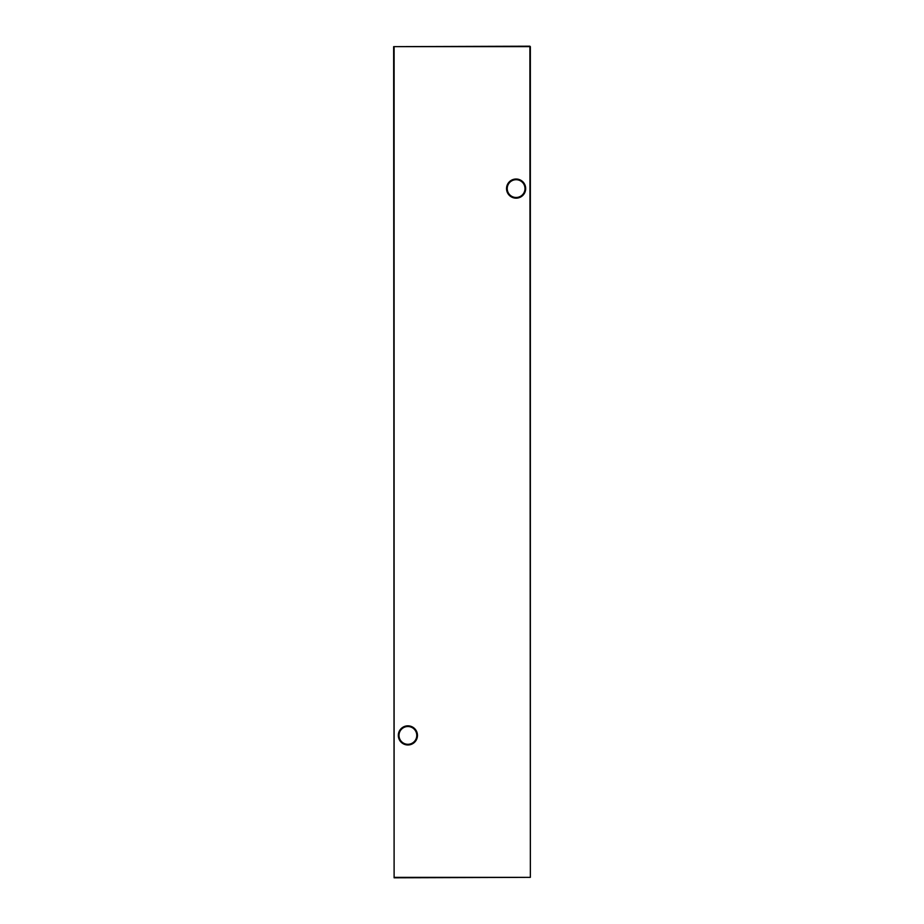 <?xml version="1.0" encoding="UTF-8"?>
<svg xmlns="http://www.w3.org/2000/svg" width="924" height="924" viewBox="0 0 924 924"><rect width="100%" height="100%" fill="white"/><g stroke="black" fill="none" stroke-linecap="round" stroke-linejoin="round"><path stroke-width="1.39" d="M398.325 735.4A9.563 9.563 0 0 1 407.888 725.837A9.563 9.563 0 0 1 417.463 735.4A9.563 9.563 0 0 1 407.888 744.975A9.563 9.563 0 0 1 398.325 735.4M416.77 735.4A8.882 8.882 0 0 0 407.888 726.518A8.882 8.882 0 0 0 399.006 735.4A8.882 8.882 0 0 0 407.888 744.294A8.882 8.882 0 0 0 416.77 735.4M506.537 188.6A9.563 9.563 0 0 1 516.112 179.025A9.563 9.563 0 0 1 525.675 188.6A9.563 9.563 0 0 1 516.112 198.163A9.563 9.563 0 0 1 506.537 188.6M524.994 188.6A8.882 8.882 0 0 0 516.112 179.706A8.882 8.882 0 0 0 507.23 188.6A8.882 8.882 0 0 0 516.112 197.482A8.882 8.882 0 0 0 524.994 188.6M530.353 46.65L530.353 877.35L529.891 46.65L394.109 46.65L394.109 877.35L529.891 877.35L394.109 877.8L393.647 46.65L529.891 46.2"/></g></svg>
